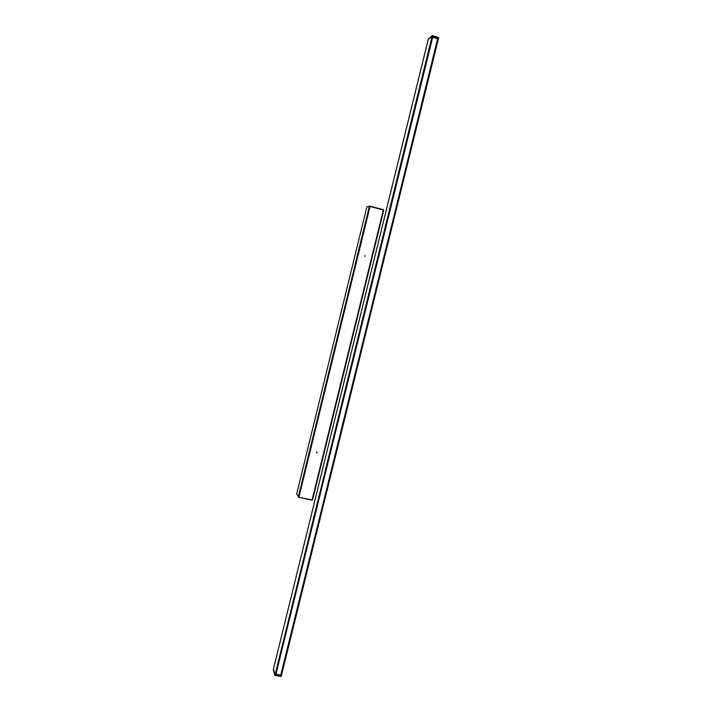 <?xml version="1.0" encoding="UTF-8"?>
<svg xmlns="http://www.w3.org/2000/svg" width="712" height="712" viewBox="0 0 712 712"><rect width="100%" height="100%" fill="white"/><g stroke="black" fill="none" stroke-linecap="round" stroke-linejoin="round"><path stroke-width="1.07" d="M280.786 675.012L437.684 38.804L280.786 675.012L275.909 674.246L432.7 37.229L275.909 674.246M432.7 37.229L437.613 38.759M432.54 37.113L432.949 36.392L432.139 36.187L432.665 36.33L275.491 674.967L432.665 36.33M275.491 674.967L432.255 35.662L438.69 37.656L437.702 38.252L432.86 36.748M432.789 36.917L437.319 38.662M273.328 669.485L428.437 38.724M435.495 36.623L432.282 35.618L428.241 39.267M438.512 38.11L438.637 37.558L435.504 36.57L438.637 37.558M281.258 675.866L438.049 38.003L438.476 38.137L281.338 675.884L438.69 37.656M274.983 674.851L273.452 668.968L428.259 39.302L432.139 36.187L275.072 674.896M280.581 674.976L281.133 676.4L278.018 675.919L281.133 676.391L281.338 675.893M278.045 675.884L274.912 675.421L275.838 674.709L280.644 675.457M280.662 675.27L275.758 674.139M438.476 38.137L281.267 675.902M275.046 674.923L273.319 669.413L274.85 675.368L278.018 675.919L274.912 675.421M273.31 669.413L274.957 674.878M281.231 676.338L281.329 675.83M278.241 675.074L278.187 674.602M437.809 38.11L280.831 675.804M311.865 499.851L298.995 497.305M311.794 500.127L298.889 497.288L296.664 494.075L366.876 206.88L370.053 206.453L383.75 210.165L312.114 499.895L383.332 210.004M383.439 209.711L369.804 206.071L367.276 206.791M316.893 452.058L316.724 452.779L316.893 452.058M316.715 452.903C316.956 451.897 316.956 451.897 316.715 452.903M316.502 452.627L317.098 452.173M364.882 256.445C365.131 255.403 365.131 255.403 364.882 256.445M365.06 255.599L364.882 256.338L365.06 255.599M364.945 256.347L364.953 255.581M432.852 36.383L432.584 36.926M275.704 674.362L275.669 674.985M370.053 206.453L298.889 497.288M298.275 497.038L369.394 206.338M280.875 674.994L437.684 38.804M428.241 39.276L428.357 38.786M432.353 35.6L435.504 36.561M281.133 676.4L278.027 675.928M432.727 36.365L275.562 674.949M312.568 499.886L383.75 210.165"/></g></svg>
